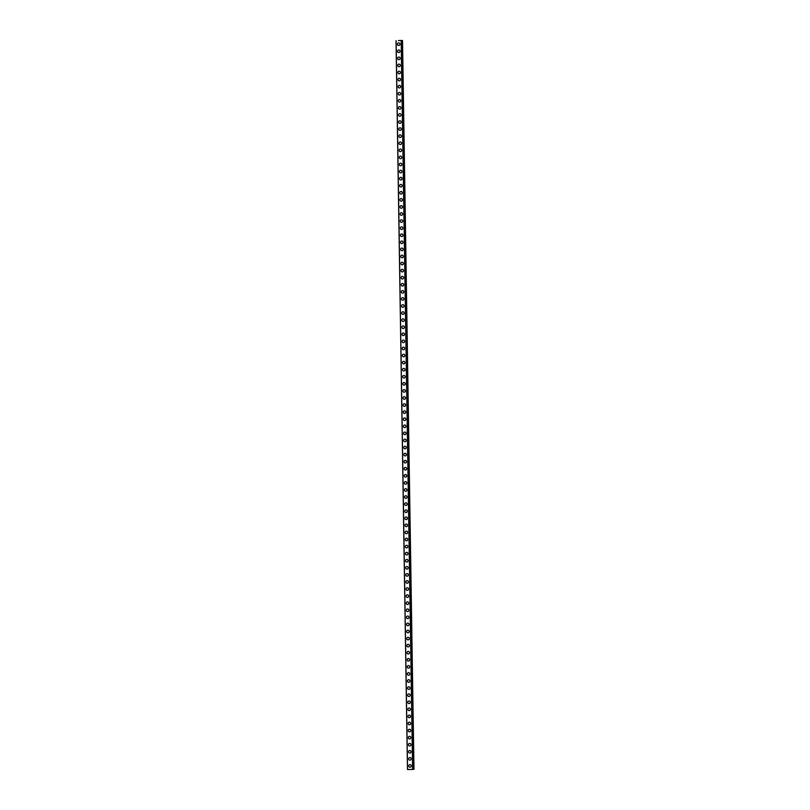 <?xml version="1.0" encoding="UTF-8"?>
<svg xmlns="http://www.w3.org/2000/svg" width="810" height="810" viewBox="0 0 810 810"><rect width="100%" height="100%" fill="white"/><g stroke="black" fill="none" stroke-linecap="round" stroke-linejoin="round"><path stroke-width="1.21" d="M410.174 767.222A1.296 1.255 84.2 0 1 408.777 765.946A1.296 1.255 84.2 0 1 409.911 764.64A1.296 1.255 84.2 0 1 411.298 765.926A1.296 1.255 84.2 0 1 410.174 767.222A1.296 1.255 84.2 0 1 408.777 765.946A1.296 1.255 84.2 0 1 409.911 764.64M410.062 760.155A1.296 1.255 84.2 0 1 408.665 758.869A1.296 1.255 84.2 0 1 409.799 757.573A1.296 1.255 84.2 0 1 411.186 758.848A1.296 1.255 84.2 0 1 410.062 760.155A1.296 1.255 84.2 0 1 408.665 758.869A1.296 1.255 84.2 0 1 409.799 757.573M409.951 753.077A1.296 1.255 84.2 0 1 408.554 751.801A1.296 1.255 84.2 0 1 409.688 750.495A1.296 1.255 84.2 0 1 411.075 751.771A1.296 1.255 84.2 0 1 409.951 753.077A1.296 1.255 84.2 0 1 408.554 751.801A1.296 1.255 84.2 0 1 409.688 750.495M409.84 746A1.296 1.255 84.2 0 1 408.442 744.724A1.296 1.255 84.2 0 1 409.576 743.418A1.296 1.255 84.2 0 1 410.964 744.694A1.296 1.255 84.2 0 1 409.84 746A1.296 1.255 84.2 0 1 408.442 744.724A1.296 1.255 84.2 0 1 409.576 743.418M409.728 738.922A1.296 1.255 84.2 0 1 408.331 737.647A1.296 1.255 84.2 0 1 409.465 736.341A1.296 1.255 84.2 0 1 410.852 737.616A1.296 1.255 84.2 0 1 409.728 738.922A1.296 1.255 84.2 0 1 408.331 737.647A1.296 1.255 84.2 0 1 409.465 736.341M409.617 731.845A1.296 1.255 84.2 0 1 408.22 730.569A1.296 1.255 84.2 0 1 409.354 729.263A1.296 1.255 84.2 0 1 410.741 730.539A1.296 1.255 84.2 0 1 409.617 731.845A1.296 1.255 84.2 0 1 408.22 730.569A1.296 1.255 84.2 0 1 409.354 729.263M409.506 724.768A1.296 1.255 84.2 0 1 408.108 723.492A1.296 1.255 84.2 0 1 409.242 722.186A1.296 1.255 84.2 0 1 410.63 723.462A1.296 1.255 84.2 0 1 409.506 724.768A1.296 1.255 84.2 0 1 408.108 723.492A1.296 1.255 84.2 0 1 409.242 722.186M409.394 717.69A1.296 1.255 84.2 0 1 407.997 716.415A1.296 1.255 84.2 0 1 409.131 715.108A1.296 1.255 84.2 0 1 410.518 716.394A1.296 1.255 84.2 0 1 409.394 717.69A1.296 1.255 84.2 0 1 407.997 716.415A1.296 1.255 84.2 0 1 409.131 715.108M409.283 710.623A1.296 1.255 84.2 0 1 407.886 709.337A1.296 1.255 84.2 0 1 409.02 708.041A1.296 1.255 84.2 0 1 410.407 709.317A1.296 1.255 84.2 0 1 409.283 710.623A1.296 1.255 84.2 0 1 407.886 709.337A1.296 1.255 84.2 0 1 409.02 708.041M409.171 703.546A1.296 1.255 84.2 0 1 407.774 702.27A1.296 1.255 84.2 0 1 408.908 700.964A1.296 1.255 84.2 0 1 410.295 702.24A1.296 1.255 84.2 0 1 409.171 703.546A1.296 1.255 84.2 0 1 407.774 702.27A1.296 1.255 84.2 0 1 408.908 700.964M409.06 696.468A1.296 1.255 84.2 0 1 407.663 695.193A1.296 1.255 84.2 0 1 408.797 693.887A1.296 1.255 84.2 0 1 410.184 695.162A1.296 1.255 84.2 0 1 409.06 696.468A1.296 1.255 84.2 0 1 407.663 695.193A1.296 1.255 84.2 0 1 408.797 693.887M408.949 689.391A1.296 1.255 84.2 0 1 407.551 688.115A1.296 1.255 84.2 0 1 408.685 686.809A1.296 1.255 84.2 0 1 410.073 688.085A1.296 1.255 84.2 0 1 408.949 689.391A1.296 1.255 84.2 0 1 407.551 688.115A1.296 1.255 84.2 0 1 408.685 686.809M408.837 682.314A1.296 1.255 84.2 0 1 407.44 681.038A1.296 1.255 84.2 0 1 408.574 679.732A1.296 1.255 84.2 0 1 409.961 681.007A1.296 1.255 84.2 0 1 408.837 682.314A1.296 1.255 84.2 0 1 407.45 681.038A1.296 1.255 84.2 0 1 408.574 679.732M408.726 675.236A1.296 1.255 84.2 0 1 407.329 673.96A1.296 1.255 84.2 0 1 408.463 672.654A1.296 1.255 84.2 0 1 409.85 673.94A1.296 1.255 84.2 0 1 408.726 675.236A1.296 1.255 84.2 0 1 407.339 673.96A1.296 1.255 84.2 0 1 408.463 672.654M408.615 668.159A1.296 1.255 84.2 0 1 407.217 666.883A1.296 1.255 84.2 0 1 408.351 665.577A1.296 1.255 84.2 0 1 409.738 666.863A1.296 1.255 84.2 0 1 408.615 668.159A1.296 1.255 84.2 0 1 407.227 666.883A1.296 1.255 84.2 0 1 408.351 665.577M408.503 661.092A1.296 1.255 84.2 0 1 407.116 659.806A1.296 1.255 84.2 0 1 408.24 658.51A1.296 1.255 84.2 0 1 409.627 659.785A1.296 1.255 84.2 0 1 408.503 661.092A1.296 1.255 84.2 0 1 407.116 659.806A1.296 1.255 84.2 0 1 408.24 658.51M408.392 654.014A1.296 1.255 84.2 0 1 407.005 652.738A1.296 1.255 84.2 0 1 408.129 651.432A1.296 1.255 84.2 0 1 409.526 652.708A1.296 1.255 84.2 0 1 408.392 654.014A1.296 1.255 84.2 0 1 407.005 652.738A1.296 1.255 84.2 0 1 408.129 651.432M408.281 646.937A1.296 1.255 84.2 0 1 406.893 645.661A1.296 1.255 84.2 0 1 408.017 644.355A1.296 1.255 84.2 0 1 409.414 645.631A1.296 1.255 84.2 0 1 408.281 646.937A1.296 1.255 84.2 0 1 406.893 645.661A1.296 1.255 84.2 0 1 408.017 644.355M408.169 639.86A1.296 1.255 84.2 0 1 406.782 638.584A1.296 1.255 84.2 0 1 407.906 637.278A1.296 1.255 84.2 0 1 409.303 638.553A1.296 1.255 84.2 0 1 408.169 639.86A1.296 1.255 84.2 0 1 406.782 638.584A1.296 1.255 84.2 0 1 407.906 637.278M408.058 632.782A1.296 1.255 84.2 0 1 406.671 631.506A1.296 1.255 84.2 0 1 407.794 630.2A1.296 1.255 84.2 0 1 409.192 631.476A1.296 1.255 84.2 0 1 408.058 632.782A1.296 1.255 84.2 0 1 406.671 631.506A1.296 1.255 84.2 0 1 407.794 630.2M407.946 625.705A1.296 1.255 84.2 0 1 406.559 624.429A1.296 1.255 84.2 0 1 407.683 623.123A1.296 1.255 84.2 0 1 409.08 624.409A1.296 1.255 84.2 0 1 407.946 625.705A1.296 1.255 84.2 0 1 406.559 624.429A1.296 1.255 84.2 0 1 407.683 623.123M407.835 618.637A1.296 1.255 84.2 0 1 406.448 617.352A1.296 1.255 84.2 0 1 407.572 616.046A1.296 1.255 84.2 0 1 408.969 617.331A1.296 1.255 84.2 0 1 407.835 618.637A1.296 1.255 84.2 0 1 406.448 617.352A1.296 1.255 84.2 0 1 407.572 616.046M407.724 611.56A1.296 1.255 84.2 0 1 406.337 610.274A1.296 1.255 84.2 0 1 407.46 608.978A1.296 1.255 84.2 0 1 408.858 610.254A1.296 1.255 84.2 0 1 407.724 611.56A1.296 1.255 84.2 0 1 406.337 610.274A1.296 1.255 84.2 0 1 407.46 608.978M407.612 604.483A1.296 1.255 84.2 0 1 406.225 603.207A1.296 1.255 84.2 0 1 407.349 601.901A1.296 1.255 84.2 0 1 408.746 603.177A1.296 1.255 84.2 0 1 407.612 604.483A1.296 1.255 84.2 0 1 406.225 603.207A1.296 1.255 84.2 0 1 407.349 601.901M407.501 597.405A1.296 1.255 84.2 0 1 406.114 596.13A1.296 1.255 84.2 0 1 407.238 594.823A1.296 1.255 84.2 0 1 408.635 596.099A1.296 1.255 84.2 0 1 407.501 597.405A1.296 1.255 84.2 0 1 406.114 596.13A1.296 1.255 84.2 0 1 407.238 594.823M407.389 590.328A1.296 1.255 84.2 0 1 406.002 589.052A1.296 1.255 84.2 0 1 407.126 587.746A1.296 1.255 84.2 0 1 408.524 589.022A1.296 1.255 84.2 0 1 407.389 590.328A1.296 1.255 84.2 0 1 406.002 589.052A1.296 1.255 84.2 0 1 407.126 587.746M407.278 583.251A1.296 1.255 84.2 0 1 405.891 581.975A1.296 1.255 84.2 0 1 407.015 580.669A1.296 1.255 84.2 0 1 408.412 581.944A1.296 1.255 84.2 0 1 407.278 583.251A1.296 1.255 84.2 0 1 405.891 581.975A1.296 1.255 84.2 0 1 407.015 580.669M407.167 576.173A1.296 1.255 84.2 0 1 405.78 574.897A1.296 1.255 84.2 0 1 406.903 573.591A1.296 1.255 84.2 0 1 408.301 574.877A1.296 1.255 84.2 0 1 407.167 576.173A1.296 1.255 84.2 0 1 405.78 574.897A1.296 1.255 84.2 0 1 406.903 573.591M407.055 569.106A1.296 1.255 84.2 0 1 405.668 567.82A1.296 1.255 84.2 0 1 406.792 566.524A1.296 1.255 84.2 0 1 408.189 567.8A1.296 1.255 84.2 0 1 407.055 569.106A1.296 1.255 84.2 0 1 405.668 567.82A1.296 1.255 84.2 0 1 406.792 566.524M406.944 562.029A1.296 1.255 84.2 0 1 405.557 560.753A1.296 1.255 84.2 0 1 406.691 559.447A1.296 1.255 84.2 0 1 408.078 560.722A1.296 1.255 84.2 0 1 406.944 562.029A1.296 1.255 84.2 0 1 405.557 560.753A1.296 1.255 84.2 0 1 406.681 559.447M406.833 554.951A1.296 1.255 84.2 0 1 405.445 553.676A1.296 1.255 84.2 0 1 406.579 552.369A1.296 1.255 84.2 0 1 407.967 553.645A1.296 1.255 84.2 0 1 406.833 554.951A1.296 1.255 84.2 0 1 405.445 553.676A1.296 1.255 84.2 0 1 406.569 552.369M406.721 547.874A1.296 1.255 84.2 0 1 405.334 546.598A1.296 1.255 84.2 0 1 406.468 545.292A1.296 1.255 84.2 0 1 407.855 546.568A1.296 1.255 84.2 0 1 406.721 547.874A1.296 1.255 84.2 0 1 405.334 546.598A1.296 1.255 84.2 0 1 406.458 545.292M406.61 540.797A1.296 1.255 84.2 0 1 405.223 539.521A1.296 1.255 84.2 0 1 406.357 538.215A1.296 1.255 84.2 0 1 407.744 539.49A1.296 1.255 84.2 0 1 406.61 540.797A1.296 1.255 84.2 0 1 405.223 539.521A1.296 1.255 84.2 0 1 406.357 538.215M406.498 533.719A1.296 1.255 84.2 0 1 405.111 532.443A1.296 1.255 84.2 0 1 406.245 531.137A1.296 1.255 84.2 0 1 407.632 532.413A1.296 1.255 84.2 0 1 406.498 533.719A1.296 1.255 84.2 0 1 405.111 532.443A1.296 1.255 84.2 0 1 406.245 531.137M406.387 526.642A1.296 1.255 84.2 0 1 405 525.366A1.296 1.255 84.2 0 1 406.134 524.06A1.296 1.255 84.2 0 1 407.521 525.346A1.296 1.255 84.2 0 1 406.387 526.642A1.296 1.255 84.2 0 1 405 525.366A1.296 1.255 84.2 0 1 406.134 524.06M406.276 519.574A1.296 1.255 84.2 0 1 404.889 518.289A1.296 1.255 84.2 0 1 406.023 516.993A1.296 1.255 84.2 0 1 407.41 518.268A1.296 1.255 84.2 0 1 406.276 519.574A1.296 1.255 84.2 0 1 404.889 518.289A1.296 1.255 84.2 0 1 406.023 516.993M406.164 512.497A1.296 1.255 84.2 0 1 404.777 511.221A1.296 1.255 84.2 0 1 405.911 509.915A1.296 1.255 84.2 0 1 407.298 511.191A1.296 1.255 84.2 0 1 406.164 512.497A1.296 1.255 84.2 0 1 404.777 511.221A1.296 1.255 84.2 0 1 405.911 509.915M406.053 505.42A1.296 1.255 84.2 0 1 404.666 504.144A1.296 1.255 84.2 0 1 405.8 502.838A1.296 1.255 84.2 0 1 407.187 504.114A1.296 1.255 84.2 0 1 406.053 505.42A1.296 1.255 84.2 0 1 404.666 504.144A1.296 1.255 84.2 0 1 405.8 502.838M405.942 498.342A1.296 1.255 84.2 0 1 404.554 497.067A1.296 1.255 84.2 0 1 405.688 495.76A1.296 1.255 84.2 0 1 407.076 497.036A1.296 1.255 84.2 0 1 405.942 498.342A1.296 1.255 84.2 0 1 404.554 497.067A1.296 1.255 84.2 0 1 405.688 495.76M405.83 491.265A1.296 1.255 84.2 0 1 404.443 489.989A1.296 1.255 84.2 0 1 405.577 488.683A1.296 1.255 84.2 0 1 406.964 489.959A1.296 1.255 84.2 0 1 405.83 491.265A1.296 1.255 84.2 0 1 404.443 489.989A1.296 1.255 84.2 0 1 405.577 488.683M405.719 484.188A1.296 1.255 84.2 0 1 404.332 482.912A1.296 1.255 84.2 0 1 405.466 481.606A1.296 1.255 84.2 0 1 406.853 482.882A1.296 1.255 84.2 0 1 405.719 484.188A1.296 1.255 84.2 0 1 404.332 482.912A1.296 1.255 84.2 0 1 405.466 481.606M405.608 477.11A1.296 1.255 84.2 0 1 404.22 475.834A1.296 1.255 84.2 0 1 405.354 474.528A1.296 1.255 84.2 0 1 406.742 475.814A1.296 1.255 84.2 0 1 405.608 477.11A1.296 1.255 84.2 0 1 404.22 475.834A1.296 1.255 84.2 0 1 405.354 474.528M405.496 470.043A1.296 1.255 84.2 0 1 404.109 468.757A1.296 1.255 84.2 0 1 405.243 467.461A1.296 1.255 84.2 0 1 406.63 468.737A1.296 1.255 84.2 0 1 405.496 470.043A1.296 1.255 84.2 0 1 404.109 468.757A1.296 1.255 84.2 0 1 405.243 467.461M405.385 462.966A1.296 1.255 84.2 0 1 403.998 461.69A1.296 1.255 84.2 0 1 405.132 460.384A1.296 1.255 84.2 0 1 406.519 461.659A1.296 1.255 84.2 0 1 405.385 462.966A1.296 1.255 84.2 0 1 403.998 461.69A1.296 1.255 84.2 0 1 405.132 460.384M405.283 455.888A1.296 1.255 84.2 0 1 403.886 454.612A1.296 1.255 84.2 0 1 405.02 453.306A1.296 1.255 84.2 0 1 406.407 454.582A1.296 1.255 84.2 0 1 405.273 455.888A1.296 1.255 84.2 0 1 403.886 454.612A1.296 1.255 84.2 0 1 405.02 453.306M405.172 448.811A1.296 1.255 84.2 0 1 403.775 447.535A1.296 1.255 84.2 0 1 404.909 446.229A1.296 1.255 84.2 0 1 406.296 447.505A1.296 1.255 84.2 0 1 405.172 448.811A1.296 1.255 84.2 0 1 403.775 447.535A1.296 1.255 84.2 0 1 404.909 446.229M405.061 441.733A1.296 1.255 84.2 0 1 403.663 440.458A1.296 1.255 84.2 0 1 404.798 439.152A1.296 1.255 84.2 0 1 406.185 440.427A1.296 1.255 84.2 0 1 405.061 441.733A1.296 1.255 84.2 0 1 403.663 440.458A1.296 1.255 84.2 0 1 404.798 439.152M404.949 434.656A1.296 1.255 84.2 0 1 403.552 433.38A1.296 1.255 84.2 0 1 404.686 432.074A1.296 1.255 84.2 0 1 406.073 433.36A1.296 1.255 84.2 0 1 404.949 434.656A1.296 1.255 84.2 0 1 403.552 433.38A1.296 1.255 84.2 0 1 404.686 432.074M404.838 427.589A1.296 1.255 84.2 0 1 403.441 426.303A1.296 1.255 84.2 0 1 404.575 424.997A1.296 1.255 84.2 0 1 405.962 426.283A1.296 1.255 84.2 0 1 404.838 427.589A1.296 1.255 84.2 0 1 403.441 426.303A1.296 1.255 84.2 0 1 404.575 424.997M404.727 420.511A1.296 1.255 84.2 0 1 403.329 419.226A1.296 1.255 84.2 0 1 404.463 417.93A1.296 1.255 84.2 0 1 405.85 419.205A1.296 1.255 84.2 0 1 404.727 420.511A1.296 1.255 84.2 0 1 403.329 419.226A1.296 1.255 84.2 0 1 404.463 417.93M404.615 413.434A1.296 1.255 84.2 0 1 403.218 412.158A1.296 1.255 84.2 0 1 404.352 410.852A1.296 1.255 84.2 0 1 405.739 412.128A1.296 1.255 84.2 0 1 404.615 413.434A1.296 1.255 84.2 0 1 403.218 412.158A1.296 1.255 84.2 0 1 404.352 410.852M404.504 406.357A1.296 1.255 84.2 0 1 403.107 405.081A1.296 1.255 84.2 0 1 404.241 403.775A1.296 1.255 84.2 0 1 405.628 405.051A1.296 1.255 84.2 0 1 404.504 406.357A1.296 1.255 84.2 0 1 403.107 405.081A1.296 1.255 84.2 0 1 404.241 403.775M404.392 399.279A1.296 1.255 84.2 0 1 402.995 398.004A1.296 1.255 84.2 0 1 404.129 396.697A1.296 1.255 84.2 0 1 405.516 397.973A1.296 1.255 84.2 0 1 404.392 399.279A1.296 1.255 84.2 0 1 402.995 398.004A1.296 1.255 84.2 0 1 404.129 396.697M404.281 392.202A1.296 1.255 84.2 0 1 402.884 390.926A1.296 1.255 84.2 0 1 404.018 389.62A1.296 1.255 84.2 0 1 405.405 390.896A1.296 1.255 84.2 0 1 404.281 392.202A1.296 1.255 84.2 0 1 402.884 390.926A1.296 1.255 84.2 0 1 404.018 389.62M404.17 385.125A1.296 1.255 84.2 0 1 402.772 383.849A1.296 1.255 84.2 0 1 403.906 382.543A1.296 1.255 84.2 0 1 405.294 383.829A1.296 1.255 84.2 0 1 404.17 385.125A1.296 1.255 84.2 0 1 402.772 383.849A1.296 1.255 84.2 0 1 403.906 382.543M404.058 378.057A1.296 1.255 84.2 0 1 402.661 376.772A1.296 1.255 84.2 0 1 403.795 375.475A1.296 1.255 84.2 0 1 405.182 376.751A1.296 1.255 84.2 0 1 404.058 378.057A1.296 1.255 84.2 0 1 402.661 376.772A1.296 1.255 84.2 0 1 403.795 375.475M403.947 370.98A1.296 1.255 84.2 0 1 402.55 369.704A1.296 1.255 84.2 0 1 403.684 368.398A1.296 1.255 84.2 0 1 405.071 369.674A1.296 1.255 84.2 0 1 403.947 370.98A1.296 1.255 84.2 0 1 402.55 369.704A1.296 1.255 84.2 0 1 403.684 368.398M403.836 363.903A1.296 1.255 84.2 0 1 402.438 362.627A1.296 1.255 84.2 0 1 403.572 361.321A1.296 1.255 84.2 0 1 404.959 362.596A1.296 1.255 84.2 0 1 403.836 363.903A1.296 1.255 84.2 0 1 402.438 362.627A1.296 1.255 84.2 0 1 403.572 361.321M403.724 356.825A1.296 1.255 84.2 0 1 402.327 355.55A1.296 1.255 84.2 0 1 403.461 354.243A1.296 1.255 84.2 0 1 404.848 355.519A1.296 1.255 84.2 0 1 403.724 356.825A1.296 1.255 84.2 0 1 402.327 355.55A1.296 1.255 84.2 0 1 403.461 354.243M403.613 349.748A1.296 1.255 84.2 0 1 402.216 348.472A1.296 1.255 84.2 0 1 403.35 347.166A1.296 1.255 84.2 0 1 404.737 348.442A1.296 1.255 84.2 0 1 403.613 349.748A1.296 1.255 84.2 0 1 402.226 348.472A1.296 1.255 84.2 0 1 403.35 347.166M403.501 342.671A1.296 1.255 84.2 0 1 402.104 341.395A1.296 1.255 84.2 0 1 403.238 340.089A1.296 1.255 84.2 0 1 404.625 341.364A1.296 1.255 84.2 0 1 403.501 342.671A1.296 1.255 84.2 0 1 402.114 341.395A1.296 1.255 84.2 0 1 403.238 340.089M403.39 335.593A1.296 1.255 84.2 0 1 402.003 334.317A1.296 1.255 84.2 0 1 403.127 333.011A1.296 1.255 84.2 0 1 404.514 334.297A1.296 1.255 84.2 0 1 403.39 335.593A1.296 1.255 84.2 0 1 402.003 334.317A1.296 1.255 84.2 0 1 403.127 333.011M403.279 328.526A1.296 1.255 84.2 0 1 401.892 327.24A1.296 1.255 84.2 0 1 403.016 325.944A1.296 1.255 84.2 0 1 404.413 327.22A1.296 1.255 84.2 0 1 403.279 328.526A1.296 1.255 84.2 0 1 401.892 327.24A1.296 1.255 84.2 0 1 403.016 325.944M403.167 321.449A1.296 1.255 84.2 0 1 401.78 320.173A1.296 1.255 84.2 0 1 402.904 318.867A1.296 1.255 84.2 0 1 404.301 320.142A1.296 1.255 84.2 0 1 403.167 321.449A1.296 1.255 84.2 0 1 401.78 320.173A1.296 1.255 84.2 0 1 402.904 318.867M403.056 314.371A1.296 1.255 84.2 0 1 401.669 313.095A1.296 1.255 84.2 0 1 402.793 311.789A1.296 1.255 84.2 0 1 404.19 313.065A1.296 1.255 84.2 0 1 403.056 314.371A1.296 1.255 84.2 0 1 401.669 313.095A1.296 1.255 84.2 0 1 402.793 311.789M402.945 307.294A1.296 1.255 84.2 0 1 401.558 306.018A1.296 1.255 84.2 0 1 402.681 304.712A1.296 1.255 84.2 0 1 404.079 305.988A1.296 1.255 84.2 0 1 402.945 307.294A1.296 1.255 84.2 0 1 401.558 306.018A1.296 1.255 84.2 0 1 402.681 304.712M402.833 300.216A1.296 1.255 84.2 0 1 401.446 298.941A1.296 1.255 84.2 0 1 402.57 297.634A1.296 1.255 84.2 0 1 403.967 298.91A1.296 1.255 84.2 0 1 402.833 300.216A1.296 1.255 84.2 0 1 401.446 298.941A1.296 1.255 84.2 0 1 402.57 297.634M402.722 293.139A1.296 1.255 84.2 0 1 401.335 291.863A1.296 1.255 84.2 0 1 402.459 290.557A1.296 1.255 84.2 0 1 403.856 291.833A1.296 1.255 84.2 0 1 402.722 293.139A1.296 1.255 84.2 0 1 401.335 291.863A1.296 1.255 84.2 0 1 402.459 290.557M402.61 286.062A1.296 1.255 84.2 0 1 401.223 284.786A1.296 1.255 84.2 0 1 402.347 283.48A1.296 1.255 84.2 0 1 403.744 284.766A1.296 1.255 84.2 0 1 402.61 286.062A1.296 1.255 84.2 0 1 401.223 284.786A1.296 1.255 84.2 0 1 402.347 283.48M402.499 278.994A1.296 1.255 84.2 0 1 401.112 277.708A1.296 1.255 84.2 0 1 402.236 276.412A1.296 1.255 84.2 0 1 403.633 277.688A1.296 1.255 84.2 0 1 402.499 278.994A1.296 1.255 84.2 0 1 401.112 277.708A1.296 1.255 84.2 0 1 402.236 276.412M402.388 271.917A1.296 1.255 84.2 0 1 401.001 270.641A1.296 1.255 84.2 0 1 402.125 269.335A1.296 1.255 84.2 0 1 403.522 270.611A1.296 1.255 84.2 0 1 402.388 271.917A1.296 1.255 84.2 0 1 401.001 270.641A1.296 1.255 84.2 0 1 402.125 269.335M402.276 264.84A1.296 1.255 84.2 0 1 400.889 263.564A1.296 1.255 84.2 0 1 402.013 262.258A1.296 1.255 84.2 0 1 403.41 263.533A1.296 1.255 84.2 0 1 402.276 264.84A1.296 1.255 84.2 0 1 400.889 263.564A1.296 1.255 84.2 0 1 402.013 262.258M402.165 257.762A1.296 1.255 84.2 0 1 400.778 256.486A1.296 1.255 84.2 0 1 401.902 255.18A1.296 1.255 84.2 0 1 403.299 256.456A1.296 1.255 84.2 0 1 402.165 257.762A1.296 1.255 84.2 0 1 400.778 256.486A1.296 1.255 84.2 0 1 401.902 255.18M402.054 250.685A1.296 1.255 84.2 0 1 400.666 249.409A1.296 1.255 84.2 0 1 401.79 248.103A1.296 1.255 84.2 0 1 403.188 249.379A1.296 1.255 84.2 0 1 402.054 250.685A1.296 1.255 84.2 0 1 400.666 249.409A1.296 1.255 84.2 0 1 401.79 248.103M401.942 243.607A1.296 1.255 84.2 0 1 400.555 242.332A1.296 1.255 84.2 0 1 401.679 241.026A1.296 1.255 84.2 0 1 403.076 242.311A1.296 1.255 84.2 0 1 401.942 243.607A1.296 1.255 84.2 0 1 400.555 242.332A1.296 1.255 84.2 0 1 401.679 241.026M401.831 236.54A1.296 1.255 84.2 0 1 400.444 235.254A1.296 1.255 84.2 0 1 401.568 233.948A1.296 1.255 84.2 0 1 402.965 235.234A1.296 1.255 84.2 0 1 401.831 236.54A1.296 1.255 84.2 0 1 400.444 235.254A1.296 1.255 84.2 0 1 401.568 233.948M401.719 229.463A1.296 1.255 84.2 0 1 400.332 228.177A1.296 1.255 84.2 0 1 401.466 226.881A1.296 1.255 84.2 0 1 402.853 228.157A1.296 1.255 84.2 0 1 401.719 229.463A1.296 1.255 84.2 0 1 400.332 228.177A1.296 1.255 84.2 0 1 401.456 226.881M401.608 222.385A1.296 1.255 84.2 0 1 400.221 221.11A1.296 1.255 84.2 0 1 401.355 219.804A1.296 1.255 84.2 0 1 402.742 221.079A1.296 1.255 84.2 0 1 401.608 222.385A1.296 1.255 84.2 0 1 400.221 221.11A1.296 1.255 84.2 0 1 401.345 219.804M401.497 215.308A1.296 1.255 84.2 0 1 400.11 214.032A1.296 1.255 84.2 0 1 401.244 212.726A1.296 1.255 84.2 0 1 402.631 214.002A1.296 1.255 84.2 0 1 401.497 215.308A1.296 1.255 84.2 0 1 400.11 214.032A1.296 1.255 84.2 0 1 401.244 212.726M401.385 208.231A1.296 1.255 84.2 0 1 399.998 206.955A1.296 1.255 84.2 0 1 401.132 205.649A1.296 1.255 84.2 0 1 402.519 206.925A1.296 1.255 84.2 0 1 401.385 208.231A1.296 1.255 84.2 0 1 399.998 206.955A1.296 1.255 84.2 0 1 401.132 205.649M401.274 201.153A1.296 1.255 84.2 0 1 399.887 199.878A1.296 1.255 84.2 0 1 401.021 198.571A1.296 1.255 84.2 0 1 402.408 199.847A1.296 1.255 84.2 0 1 401.274 201.153A1.296 1.255 84.2 0 1 399.887 199.878A1.296 1.255 84.2 0 1 401.021 198.571M401.163 194.076A1.296 1.255 84.2 0 1 399.775 192.8A1.296 1.255 84.2 0 1 400.909 191.494A1.296 1.255 84.2 0 1 402.297 192.78A1.296 1.255 84.2 0 1 401.163 194.076A1.296 1.255 84.2 0 1 399.775 192.8A1.296 1.255 84.2 0 1 400.909 191.494M401.051 187.009A1.296 1.255 84.2 0 1 399.664 185.723A1.296 1.255 84.2 0 1 400.798 184.427A1.296 1.255 84.2 0 1 402.185 185.703A1.296 1.255 84.2 0 1 401.051 187.009A1.296 1.255 84.2 0 1 399.664 185.723A1.296 1.255 84.2 0 1 400.798 184.427M400.94 179.931A1.296 1.255 84.2 0 1 399.553 178.656A1.296 1.255 84.2 0 1 400.687 177.349A1.296 1.255 84.2 0 1 402.074 178.625A1.296 1.255 84.2 0 1 400.94 179.931A1.296 1.255 84.2 0 1 399.553 178.645A1.296 1.255 84.2 0 1 400.687 177.349M400.828 172.854A1.296 1.255 84.2 0 1 399.441 171.578A1.296 1.255 84.2 0 1 400.575 170.272A1.296 1.255 84.2 0 1 401.962 171.548A1.296 1.255 84.2 0 1 400.828 172.854A1.296 1.255 84.2 0 1 399.441 171.578A1.296 1.255 84.2 0 1 400.575 170.272M400.717 165.777A1.296 1.255 84.2 0 1 399.33 164.501A1.296 1.255 84.2 0 1 400.464 163.195A1.296 1.255 84.2 0 1 401.851 164.47A1.296 1.255 84.2 0 1 400.717 165.777A1.296 1.255 84.2 0 1 399.33 164.501A1.296 1.255 84.2 0 1 400.464 163.195M400.606 158.699A1.296 1.255 84.2 0 1 399.219 157.423A1.296 1.255 84.2 0 1 400.353 156.117A1.296 1.255 84.2 0 1 401.74 157.393A1.296 1.255 84.2 0 1 400.606 158.699A1.296 1.255 84.2 0 1 399.219 157.423A1.296 1.255 84.2 0 1 400.353 156.117M400.494 151.622A1.296 1.255 84.2 0 1 399.107 150.346A1.296 1.255 84.2 0 1 400.241 149.04A1.296 1.255 84.2 0 1 401.628 150.316A1.296 1.255 84.2 0 1 400.494 151.622A1.296 1.255 84.2 0 1 399.107 150.346A1.296 1.255 84.2 0 1 400.241 149.04M400.383 144.544A1.296 1.255 84.2 0 1 398.996 143.269A1.296 1.255 84.2 0 1 400.13 141.963A1.296 1.255 84.2 0 1 401.517 143.248A1.296 1.255 84.2 0 1 400.383 144.544A1.296 1.255 84.2 0 1 398.996 143.269A1.296 1.255 84.2 0 1 400.13 141.963M400.272 137.477A1.296 1.255 84.2 0 1 398.884 136.191A1.296 1.255 84.2 0 1 400.018 134.895A1.296 1.255 84.2 0 1 401.406 136.171A1.296 1.255 84.2 0 1 400.272 137.477A1.296 1.255 84.2 0 1 398.884 136.191A1.296 1.255 84.2 0 1 400.018 134.895M400.17 130.4A1.296 1.255 84.2 0 1 398.773 129.124A1.296 1.255 84.2 0 1 399.907 127.818A1.296 1.255 84.2 0 1 401.294 129.094A1.296 1.255 84.2 0 1 400.16 130.4A1.296 1.255 84.2 0 1 398.773 129.124A1.296 1.255 84.2 0 1 399.907 127.818M400.049 123.322A1.296 1.255 84.2 0 1 398.662 122.047A1.296 1.255 84.2 0 1 399.796 120.741A1.296 1.255 84.2 0 1 401.183 122.016A1.296 1.255 84.2 0 1 400.049 123.322A1.296 1.255 84.2 0 1 398.662 122.047A1.296 1.255 84.2 0 1 399.796 120.741M399.948 116.245A1.296 1.255 84.2 0 1 398.55 114.969A1.296 1.255 84.2 0 1 399.684 113.663A1.296 1.255 84.2 0 1 401.072 114.939A1.296 1.255 84.2 0 1 399.948 116.245A1.296 1.255 84.2 0 1 398.55 114.969A1.296 1.255 84.2 0 1 399.684 113.663M399.836 109.168A1.296 1.255 84.2 0 1 398.439 107.892A1.296 1.255 84.2 0 1 399.573 106.586A1.296 1.255 84.2 0 1 400.96 107.862A1.296 1.255 84.2 0 1 399.836 109.168A1.296 1.255 84.2 0 1 398.439 107.892A1.296 1.255 84.2 0 1 399.573 106.586M399.725 102.09A1.296 1.255 84.2 0 1 398.328 100.815A1.296 1.255 84.2 0 1 399.462 99.508A1.296 1.255 84.2 0 1 400.849 100.784A1.296 1.255 84.2 0 1 399.725 102.09A1.296 1.255 84.2 0 1 398.328 100.815A1.296 1.255 84.2 0 1 399.462 99.508M399.613 95.013A1.296 1.255 84.2 0 1 398.216 93.737A1.296 1.255 84.2 0 1 399.35 92.431A1.296 1.255 84.2 0 1 400.737 93.717A1.296 1.255 84.2 0 1 399.613 95.013A1.296 1.255 84.2 0 1 398.216 93.737A1.296 1.255 84.2 0 1 399.35 92.431M399.502 87.946A1.296 1.255 84.2 0 1 398.105 86.66A1.296 1.255 84.2 0 1 399.239 85.364A1.296 1.255 84.2 0 1 400.626 86.64A1.296 1.255 84.2 0 1 399.502 87.946A1.296 1.255 84.2 0 1 398.105 86.66A1.296 1.255 84.2 0 1 399.239 85.364M399.391 80.868A1.296 1.255 84.2 0 1 397.993 79.593A1.296 1.255 84.2 0 1 399.127 78.286A1.296 1.255 84.2 0 1 400.515 79.562A1.296 1.255 84.2 0 1 399.391 80.868A1.296 1.255 84.2 0 1 397.993 79.593A1.296 1.255 84.2 0 1 399.127 78.286M399.279 73.791A1.296 1.255 84.2 0 1 397.882 72.515A1.296 1.255 84.2 0 1 399.016 71.209A1.296 1.255 84.2 0 1 400.403 72.485A1.296 1.255 84.2 0 1 399.279 73.791A1.296 1.255 84.2 0 1 397.882 72.515A1.296 1.255 84.2 0 1 399.016 71.209M399.168 66.714A1.296 1.255 84.2 0 1 397.771 65.438A1.296 1.255 84.2 0 1 398.905 64.132A1.296 1.255 84.2 0 1 400.292 65.407A1.296 1.255 84.2 0 1 399.168 66.714A1.296 1.255 84.2 0 1 397.771 65.438A1.296 1.255 84.2 0 1 398.905 64.132M399.057 59.636A1.296 1.255 84.2 0 1 397.659 58.36A1.296 1.255 84.2 0 1 398.793 57.054A1.296 1.255 84.2 0 1 400.18 58.33A1.296 1.255 84.2 0 1 399.057 59.636A1.296 1.255 84.2 0 1 397.659 58.36A1.296 1.255 84.2 0 1 398.793 57.054M398.945 52.559A1.296 1.255 84.2 0 1 397.548 51.283A1.296 1.255 84.2 0 1 398.682 49.977A1.296 1.255 84.2 0 1 400.069 51.263A1.296 1.255 84.2 0 1 398.945 52.559A1.296 1.255 84.2 0 1 397.548 51.283A1.296 1.255 84.2 0 1 398.682 49.977M398.834 45.492A1.296 1.255 84.2 0 1 397.437 44.206A1.296 1.255 84.2 0 1 398.571 42.9A1.296 1.255 84.2 0 1 399.958 44.185A1.296 1.255 84.2 0 1 398.834 45.492A1.296 1.255 84.2 0 1 397.437 44.206A1.296 1.255 84.2 0 1 398.571 42.9M398.966 40.601L398.388 40.611M398.935 40.53L402.519 40.5L398.935 40.53M412.817 769.439L401.375 40.621L412.634 769.449L407.481 769.5L396.029 40.682M412.817 769.378L401.77 40.54L413.211 769.358L413.971 769.318L402.519 40.5M396.1 40.682L407.551 769.5M401.193 40.632L412.634 769.449M401.304 40.632L412.756 769.439M401.73 40.551L413.181 769.368L401.77 40.551M402.226 40.53L413.667 769.348M402.276 40.53L413.728 769.348"/></g></svg>
